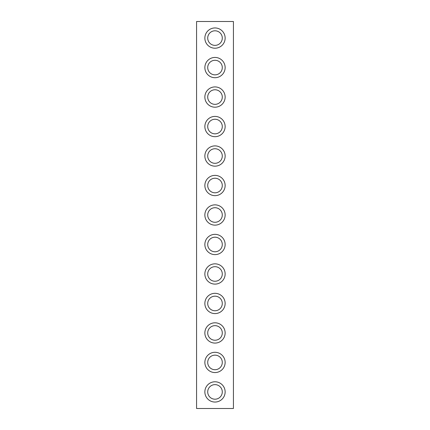 <?xml version="1.0" encoding="UTF-8"?>
<svg xmlns="http://www.w3.org/2000/svg" width="430" height="430" viewBox="0 0 430 430"><rect width="100%" height="100%" fill="white"/><g stroke="black" fill="none" stroke-linecap="round" stroke-linejoin="round"><path stroke-width="0.64" d="M215 381.781A10.137 10.137 0 0 0 204.863 391.913A10.137 10.137 0 0 0 215 402.05A10.137 10.137 0 0 0 225.137 391.913A10.137 10.137 0 0 0 215 381.781M215 384.63A7.288 7.288 0 0 0 207.712 391.913A7.288 7.288 0 0 0 215 399.201A7.288 7.288 0 0 0 222.288 391.913A7.288 7.288 0 0 0 215 384.63M215 352.294A10.137 10.137 0 0 0 204.863 362.431A10.137 10.137 0 0 0 215 372.563A10.137 10.137 0 0 0 225.137 362.431A10.137 10.137 0 0 0 215 352.294M215 355.142A7.288 7.288 0 0 0 207.712 362.431A7.288 7.288 0 0 0 215 369.714A7.288 7.288 0 0 0 222.288 362.431A7.288 7.288 0 0 0 215 355.142M215 322.806A10.137 10.137 0 0 0 204.863 332.944A10.137 10.137 0 0 0 215 343.081A10.137 10.137 0 0 0 225.137 332.944A10.137 10.137 0 0 0 215 322.806M215 325.655A7.288 7.288 0 0 0 207.712 332.944A7.288 7.288 0 0 0 215 340.232A7.288 7.288 0 0 0 222.288 332.944A7.288 7.288 0 0 0 215 325.655M215 293.319A10.137 10.137 0 0 0 204.863 303.456A10.137 10.137 0 0 0 215 313.594A10.137 10.137 0 0 0 225.137 303.456A10.137 10.137 0 0 0 215 293.319M215 296.168A7.288 7.288 0 0 0 207.712 303.456A7.288 7.288 0 0 0 215 310.745A7.288 7.288 0 0 0 222.288 303.456A7.288 7.288 0 0 0 215 296.168M215 263.837A10.137 10.137 0 0 0 204.863 273.969A10.137 10.137 0 0 0 215 284.106A10.137 10.137 0 0 0 225.137 273.969A10.137 10.137 0 0 0 215 263.837M215 266.686A7.288 7.288 0 0 0 207.712 273.969A7.288 7.288 0 0 0 215 281.258A7.288 7.288 0 0 0 222.288 273.969A7.288 7.288 0 0 0 215 266.686M215 234.35A10.137 10.137 0 0 0 204.863 244.487A10.137 10.137 0 0 0 215 254.619A10.137 10.137 0 0 0 225.137 244.487A10.137 10.137 0 0 0 215 234.35M215 237.199A7.288 7.288 0 0 0 207.712 244.487A7.288 7.288 0 0 0 215 251.77A7.288 7.288 0 0 0 222.288 244.487A7.288 7.288 0 0 0 215 237.199M215 204.863A10.137 10.137 0 0 0 204.863 215A10.137 10.137 0 0 0 215 225.137A10.137 10.137 0 0 0 225.137 215A10.137 10.137 0 0 0 215 204.863M215 207.712A7.288 7.288 0 0 0 207.712 215A7.288 7.288 0 0 0 215 222.288A7.288 7.288 0 0 0 222.288 215A7.288 7.288 0 0 0 215 207.712M215 175.381A10.137 10.137 0 0 0 204.863 185.513A10.137 10.137 0 0 0 215 195.65A10.137 10.137 0 0 0 225.137 185.513A10.137 10.137 0 0 0 215 175.381M215 178.23A7.288 7.288 0 0 0 207.712 185.513A7.288 7.288 0 0 0 215 192.801A7.288 7.288 0 0 0 222.288 185.513A7.288 7.288 0 0 0 215 178.23M215 145.894A10.137 10.137 0 0 0 204.863 156.031A10.137 10.137 0 0 0 215 166.163A10.137 10.137 0 0 0 225.137 156.031A10.137 10.137 0 0 0 215 145.894M215 148.742A7.288 7.288 0 0 0 207.712 156.031A7.288 7.288 0 0 0 215 163.314A7.288 7.288 0 0 0 222.288 156.031A7.288 7.288 0 0 0 215 148.742M215 116.406A10.137 10.137 0 0 0 204.863 126.544A10.137 10.137 0 0 0 215 136.681A10.137 10.137 0 0 0 225.137 126.544A10.137 10.137 0 0 0 215 116.406M215 119.255A7.288 7.288 0 0 0 207.712 126.544A7.288 7.288 0 0 0 215 133.832A7.288 7.288 0 0 0 222.288 126.544A7.288 7.288 0 0 0 215 119.255M215 86.919A10.137 10.137 0 0 0 204.863 97.056A10.137 10.137 0 0 0 215 107.194A10.137 10.137 0 0 0 225.137 97.056A10.137 10.137 0 0 0 215 86.919M215 89.768A7.288 7.288 0 0 0 207.712 97.056A7.288 7.288 0 0 0 215 104.345A7.288 7.288 0 0 0 222.288 97.056A7.288 7.288 0 0 0 215 89.768M215 57.437A10.137 10.137 0 0 0 204.863 67.569A10.137 10.137 0 0 0 215 77.706A10.137 10.137 0 0 0 225.137 67.569A10.137 10.137 0 0 0 215 57.437M215 60.286A7.288 7.288 0 0 0 207.712 67.569A7.288 7.288 0 0 0 215 74.858A7.288 7.288 0 0 0 222.288 67.569A7.288 7.288 0 0 0 215 60.286M215 27.95A10.137 10.137 0 0 0 204.863 38.087A10.137 10.137 0 0 0 215 48.219A10.137 10.137 0 0 0 225.137 38.087A10.137 10.137 0 0 0 215 27.95M215 30.799A7.288 7.288 0 0 0 207.712 38.087A7.288 7.288 0 0 0 215 45.37A7.288 7.288 0 0 0 222.288 38.087A7.288 7.288 0 0 0 215 30.799M233.431 408.5L196.569 408.5L196.569 21.5L233.431 21.5L233.431 408.5"/></g></svg>
